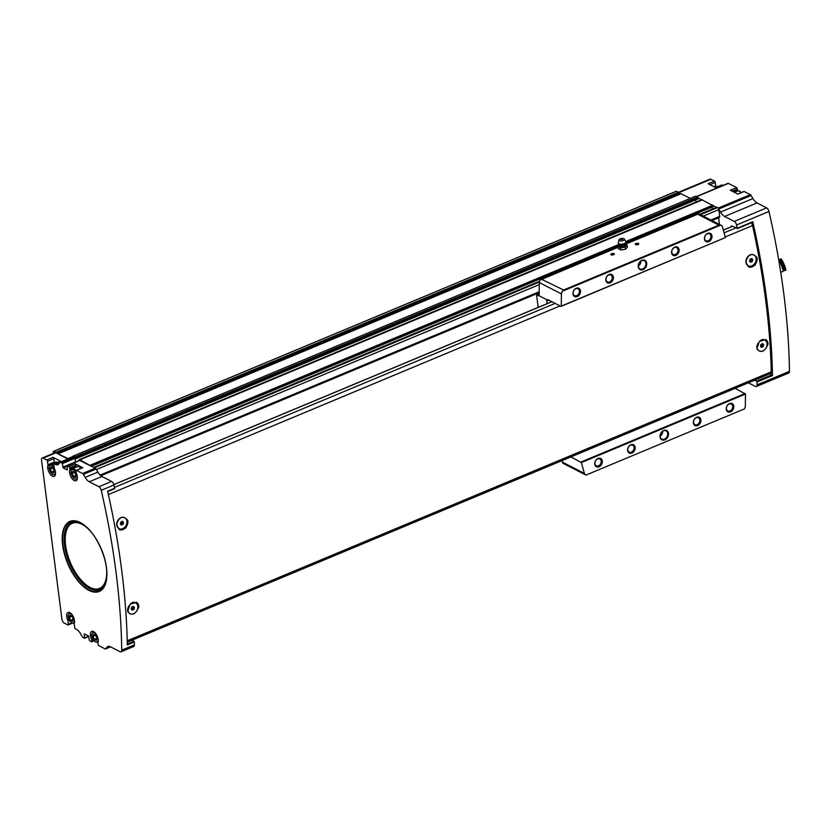 <?xml version="1.0" encoding="UTF-8"?>
<svg xmlns="http://www.w3.org/2000/svg" width="831" height="831" viewBox="0 0 831 831"><rect width="100%" height="100%" fill="white"/><g stroke="black" fill="none" stroke-linecap="round" stroke-linejoin="round"><path stroke-width="1.25" d="M135.546 602.755A6.139 4.674 117.2 0 0 135.443 602.704A6.139 4.674 117.2 0 0 132.534 602.475M127.642 608.998A6.139 4.674 117.2 0 0 127.673 610.234A6.139 4.674 117.2 0 0 129.833 613.631A6.139 4.674 117.2 0 0 129.948 613.683M136.461 602.298A6.97 5.308 -62.8 0 1 138.756 606.059A6.97 5.308 -62.8 0 1 138.808 606.921C135.484 614.628 131.765 616.176 127.642 611.585L130.135 604.199L136.616 602.371L138.808 606.921M124.64 517.661A6.139 4.674 117.2 0 0 124.536 517.609A6.139 4.674 117.2 0 0 119.072 518.897A6.139 4.674 117.2 0 0 116.776 525.14A6.139 4.674 117.2 0 0 118.937 528.537A6.139 4.674 117.2 0 0 119.041 528.589M127.694 520.144L125.928 527.903L119.352 529.679L116.527 524.808C119.02 516.674 122.739 515.127 127.694 520.144A6.97 5.308 -62.8 0 1 127.849 520.964A6.97 5.308 -62.8 0 1 125.315 527.976A6.97 5.308 -62.8 0 1 119.186 529.596M751.255 222.812A3.48 1.683 67.3 0 1 752.543 225.554A508.686 245.062 67.3 0 1 771.282 371.841A3.48 1.683 67.3 0 1 770.576 373.535L127.257 642.176M745.75 262.056C748.243 253.922 751.962 252.364 756.916 257.392L755.15 265.141L748.575 266.928L745.75 262.056M768.031 344.159C764.707 351.866 760.988 353.424 756.864 348.823L759.357 341.448L765.839 339.619L768.031 344.159A6.97 5.308 -62.8 0 0 767.969 343.296A6.97 5.308 -62.8 0 0 765.683 339.536M764.769 340.004A6.139 4.674 117.2 0 0 764.655 339.941A6.139 4.674 117.2 0 0 761.757 339.713M756.864 346.247A6.139 4.674 117.2 0 0 756.896 347.483A6.139 4.674 117.2 0 0 759.056 350.869A6.139 4.674 117.2 0 0 759.16 350.921M753.862 254.909A6.139 4.674 117.2 0 0 753.759 254.857A6.139 4.674 117.2 0 0 748.295 256.145A6.139 4.674 117.2 0 0 745.999 262.388A6.139 4.674 117.2 0 0 748.16 265.775A6.139 4.674 117.2 0 0 748.264 265.827M756.916 257.392A6.97 5.308 -62.8 0 1 757.072 258.202A6.97 5.308 -62.8 0 1 754.538 265.214A6.97 5.308 -62.8 0 1 748.409 266.834M127.299 644.004L133.947 641.22L131.973 640.213M133.947 641.22L134.352 641.999A508.686 245.062 67.3 0 1 134.404 644.877A3.48 1.683 67.3 0 1 133.698 646.528L121.014 651.826A3.48 1.683 67.3 0 1 120.069 651.722L110.419 646.767A9.286 4.477 67.3 0 0 107.905 646.497A9.286 4.477 67.3 0 0 106.939 647.256L105.745 648.793A1.745 0.841 67.3 0 1 105.568 648.938A1.745 0.841 67.3 0 1 105.09 648.886L98.941 645.729A1.163 0.561 67.3 0 1 98.141 644.347L97.975 643.059A1.745 0.841 67.3 0 1 98.016 642.332A6.679 3.22 67.3 0 0 96.552 634.801A6.679 3.22 67.3 0 0 91.753 631.383A6.679 3.22 67.3 0 0 91.42 638.946A1.745 0.841 67.3 0 1 91.67 639.828L91.836 641.117A1.163 0.561 67.3 0 1 91.618 641.844A1.163 0.561 67.3 0 1 91.306 641.812L89.364 640.327L88.491 636.006L84.315 633.928L84.554 638.291L83.142 637.626A1.745 0.841 67.3 0 1 82.373 636.806L80.586 633.741A9.286 4.477 67.3 0 0 76.483 629.368L75.486 628.859A1.163 0.561 67.3 0 1 74.686 627.478L74.26 624.112A1.745 0.841 67.3 0 1 74.302 623.375A6.679 3.22 67.3 0 0 72.837 615.844A6.679 3.22 67.3 0 0 68.038 612.437A6.679 3.22 67.3 0 0 67.706 619.999A1.745 0.841 67.3 0 1 67.955 620.882L68.391 624.247A1.163 0.561 67.3 0 1 68.163 624.974A1.163 0.561 67.3 0 1 67.851 624.933L64.299 623.115A3.48 1.683 67.3 0 1 61.889 618.97L41.55 460.197A3.48 1.683 67.3 0 1 42.215 458.016A3.48 1.683 67.3 0 1 43.16 458.12L46.713 459.938A1.163 0.561 67.3 0 1 47.512 461.319L47.949 464.685A1.745 0.841 67.3 0 1 47.907 465.412A6.679 3.22 67.3 0 0 49.372 472.943A6.679 3.22 67.3 0 0 54.171 476.36A6.679 3.22 67.3 0 0 54.493 468.798A1.745 0.841 67.3 0 1 54.244 467.915L53.818 464.55A1.163 0.561 67.3 0 1 54.036 463.823A1.163 0.561 67.3 0 1 54.358 463.854L55.355 464.363L59.936 462.452M79.714 460.457L95.305 468.217A1.745 0.841 67.3 0 1 96.012 468.933A1.745 0.841 67.3 0 1 96.074 469.037L97.861 472.101A9.286 4.477 67.3 0 0 101.964 476.475L111.614 481.429A3.48 1.683 67.3 0 1 113.92 485.003A508.686 245.062 67.3 0 1 114.657 488.233L107.687 491.485M114.657 488.233L107.615 491.183A508.686 245.062 67.3 0 1 127.309 644.939L134.352 641.999M82.259 467.936A1.163 0.561 67.3 0 1 82.456 467.697A1.163 0.561 67.3 0 1 82.768 467.728L75.133 463.812A1.163 0.561 67.3 0 1 75.933 465.194L76.099 466.482L69.804 469.11A1.745 0.841 67.3 0 1 69.762 469.837A6.679 3.22 67.3 0 0 71.227 477.368A6.679 3.22 67.3 0 0 76.026 480.785A6.679 3.22 67.3 0 0 76.348 473.223A1.745 0.841 67.3 0 1 76.109 472.34L75.943 471.052A1.163 0.561 67.3 0 1 76.161 470.315A1.163 0.561 67.3 0 1 76.473 470.356L82.633 473.504A1.745 0.841 67.3 0 1 83.401 474.324L85.178 477.389A9.286 4.477 67.3 0 0 89.281 481.772L98.941 486.717A3.48 1.683 67.3 0 1 101.247 490.3A508.686 245.062 67.3 0 1 121.721 650.164A3.48 1.683 67.3 0 1 121.014 651.826M93.051 636.276L94.35 639.371L96.282 640.358L96.915 638.26L95.617 635.175L93.685 634.178L93.051 636.276L95.627 635.196M50.317 468.933L51.615 472.018L53.558 473.016L54.192 470.917L52.893 467.822L50.951 466.835L50.317 468.933L52.904 467.853M69.326 617.329L70.635 620.414L72.567 621.411L73.201 619.313L71.902 616.218L69.97 615.231L69.326 617.329L71.913 616.249M72.172 473.358L73.481 476.443L75.413 477.441L76.047 475.342L74.748 472.247L72.816 471.26L72.172 473.358L74.759 472.278M69.804 469.11L69.638 467.822A1.163 0.561 67.3 0 0 68.838 466.44L67.29 465.64L79.973 460.353M55.355 464.363A9.286 4.477 67.3 0 0 57.869 464.643A9.286 4.477 67.3 0 0 58.835 463.885L60.019 462.337A1.745 0.841 67.3 0 1 60.206 462.202A1.745 0.841 67.3 0 1 60.673 462.254L62.335 463.584L63.198 467.905L67.218 469.972L67.29 465.64M53.693 451.243L676.299 191.244L678.449 192.304L709.944 179.174A3.48 1.683 67.3 0 1 710.889 179.278L714.442 181.106A1.163 0.561 67.3 0 1 715.242 182.488L715.678 185.853A1.745 0.841 67.3 0 1 715.636 186.58A6.679 3.22 67.3 0 0 715.616 186.622M721.568 185.23A1.163 0.561 67.3 0 1 721.765 184.991A1.163 0.561 67.3 0 1 722.077 185.022L722.918 185.448M727.748 183.506A1.745 0.841 67.3 0 1 727.925 183.36A1.745 0.841 67.3 0 1 728.403 183.412L736.567 187.598A1.163 0.561 67.3 0 1 737.367 188.98L737.533 190.268A1.745 0.841 67.3 0 1 737.492 191.005A6.679 3.22 67.3 0 0 737.481 191.037M743.693 191.732A1.163 0.561 67.3 0 1 743.89 191.483A1.163 0.561 67.3 0 1 744.202 191.514L750.341 194.662A1.797 0.862 67.3 0 1 751.131 195.514L752.907 198.557L720.508 212.082A9.286 4.477 67.3 0 0 724.611 216.465L734.261 221.41A3.48 1.683 67.3 0 1 736.567 224.993A508.686 245.062 67.3 0 1 737.305 228.224L731.56 225.845L731.363 226.707M770.119 373.721L772.092 374.739L756.594 381.211L756.999 381.99A508.686 245.062 67.3 0 1 757.051 384.867A3.48 1.683 67.3 0 1 756.345 386.519L788.744 372.984A3.48 1.683 67.3 0 0 789.45 371.332A508.686 245.062 67.3 0 0 768.966 211.469A3.48 1.683 67.3 0 0 766.66 207.885L757.01 202.93A9.286 4.477 67.3 0 1 752.907 198.557M714.442 181.106L708.147 183.734L715.792 187.65L722.077 185.022M53.402 453.342L53.236 452.033A4.643 2.233 67.3 0 1 53.62 451.275L55.802 452.313L678.449 192.304L680.589 193.883M736.567 187.598L730.272 190.226L737.907 194.142L744.202 191.514M72.089 457.237L72.868 456.219L695.516 196.209L701.509 199.772M701.728 199.71L716.374 207.386M72.702 457.05A1.745 0.841 67.3 0 1 72.879 456.905A1.745 0.841 67.3 0 1 73.357 456.957L75.008 458.297L75.528 462.119A2.909 1.402 67.3 0 1 75.559 462.109M42.215 458.016L54.898 452.718A3.48 1.683 67.3 0 1 55.843 452.822L67.965 458.556L72.546 456.635M55.802 452.313L55.947 452.874M72.868 456.219L75.289 457.652L75.631 458.702L75.07 458.733M58.482 454.173L67.872 458.992M79.153 460.613L79.132 459.668L79.911 459.834L90.631 465.817M756.594 381.211L754.621 380.193M716.758 207.293L717.631 207.553A1.745 0.841 67.3 0 1 718.659 208.924A1.797 0.862 67.3 0 1 718.732 209.048L720.508 212.082M718.659 208.924A1.745 0.841 67.3 0 1 718.836 209.63L719.698 216.372A1.745 0.841 67.3 0 1 719.366 217.462L711.959 220.558M718.628 217.774L719.48 224.412M756.345 386.519A3.48 1.683 67.3 0 1 755.4 386.415L748.367 382.811M737.315 228.556L752.803 221.752A508.686 245.062 67.3 0 1 772.498 375.519L756.999 381.99M681.036 193.727L690.312 198.391M94.111 467.604L94.983 467.562A1.745 0.841 67.3 0 1 96.012 468.933M79.911 459.834L702.559 199.824M74.541 457.081L697.188 197.072M678.875 194.599L678.595 192.865M698.196 198.069L698.237 198.838L75.621 458.805M696.357 201.923A1.859 0.893 67.3 0 1 695.672 199.907M625.67 243.047L713.362 206.431L713.278 205.808M713.362 206.431L625.65 243.151L713.31 206.576M712.271 207.012L712.001 209.215M54.181 462.825A6.679 3.22 67.3 0 1 54.202 462.784A1.745 0.841 67.3 0 0 54.244 462.057L53.807 458.691A1.163 0.561 67.3 0 0 53.007 457.31L60.642 461.226L54.358 463.854M76.099 466.482A1.745 0.841 67.3 0 1 76.057 467.209A6.679 3.22 67.3 0 1 76.057 467.209L69.762 469.837M77.169 479.331A5.807 2.794 67.3 0 1 76.909 479.466L74.167 478.781C71.798 475.851 70.739 473.327 70.999 471.219L72.432 468.757L77.512 466.638A5.807 2.794 67.3 0 1 79.08 466.804A5.807 2.794 67.3 0 1 80.846 468.362M55.313 474.906A5.807 2.794 67.3 0 1 55.054 475.052L52.311 474.356C49.943 471.426 48.884 468.902 49.133 466.793L50.577 464.332L55.656 462.213A5.807 2.794 67.3 0 1 57.225 462.379A5.807 2.794 67.3 0 1 57.339 462.441M76.037 475.374L73.481 476.443M73.19 619.355L70.635 620.414M54.181 470.959L51.615 472.018M96.905 638.301L94.35 639.371M772.092 374.739L772.498 375.519M746.207 262.492A6.139 4.674 -62.8 0 1 748.513 256.249A6.139 4.674 -62.8 0 1 753.966 254.961A6.139 4.674 -62.8 0 1 755.327 262.554A6.139 4.674 -62.8 0 1 748.367 265.889A6.139 4.674 -62.8 0 1 746.207 262.492M752.793 259.739L751.785 258.524L750.154 259.21L749.541 261.1L750.559 262.316L752.18 261.64L752.793 259.739L751.245 258.753M760.064 340.793A6.139 4.674 -62.8 0 1 764.873 340.056A6.139 4.674 -62.8 0 1 766.224 347.649A6.139 4.674 -62.8 0 1 759.264 350.973A6.139 4.674 -62.8 0 1 757.103 347.587A6.139 4.674 -62.8 0 1 757.945 343.328M763.699 344.834L762.681 343.619L761.061 344.304L760.448 346.195L761.456 347.41L763.087 346.735L763.699 344.834L762.141 343.847M116.984 525.254A6.139 4.674 -62.8 0 1 119.29 519.011A6.139 4.674 -62.8 0 1 124.743 517.713A6.139 4.674 -62.8 0 1 126.104 525.306A6.139 4.674 -62.8 0 1 119.145 528.641A6.139 4.674 -62.8 0 1 116.984 525.254M123.57 522.502L122.562 521.286L120.931 521.961L120.318 523.862L121.336 525.078L122.957 524.392L123.57 522.502L122.022 521.504M130.841 603.545A6.139 4.674 -62.8 0 1 135.65 602.807A6.139 4.674 -62.8 0 1 137.001 610.401A6.139 4.674 -62.8 0 1 130.052 613.735A6.139 4.674 -62.8 0 1 127.881 610.349A6.139 4.674 -62.8 0 1 128.722 606.079M134.477 607.596L133.459 606.381L131.838 607.056L131.225 608.957L132.233 610.172L133.864 609.487L134.477 607.596L132.918 606.599M749.822 261.443L750.912 260.986L752.18 261.64M750.912 260.986L751.525 259.085M131.506 609.289L132.586 608.832L133.864 609.487M132.586 608.832L133.199 606.942M120.599 524.195L121.69 523.738L122.957 524.392M121.69 523.738L122.302 521.847M760.729 346.537L761.809 346.08L763.087 346.735M761.809 346.08L762.422 344.179M547.089 303.658L546.756 301.071A2.327 1.122 67.3 0 1 546.964 299.794L538.893 295.649L539.194 294.641A620.186 472.07 -62.8 0 1 539.319 282.571A3.48 2.649 -62.8 0 1 540.275 279.974L617.952 247.306M547.899 299.648L546.964 299.794L547.899 299.648L561.039 306.39L725.401 237.562A620.186 472.07 117.2 0 0 722.326 226.728A3.48 2.649 117.2 0 0 721.204 225.294A3.48 2.649 117.2 0 0 720.674 225.108L718.95 225.139L697.438 214.107L698.726 213.806A3.48 2.649 -62.8 0 1 699.089 213.951L721.204 225.294M570.939 456.905L581.357 462.576A620.186 472.07 117.2 0 0 584.422 473.421A3.48 2.649 117.2 0 0 585.554 474.854A3.48 2.649 117.2 0 0 586.084 475.041L744.233 408.997A3.48 2.649 117.2 0 0 745.324 406.224A620.186 472.07 117.2 0 0 745.449 394.06L735.144 388.337M563.802 463.656A3.48 2.649 -62.8 0 1 563.439 463.511A3.48 2.649 -62.8 0 1 562.307 462.078A620.186 472.07 -62.8 0 1 561.901 460.675M613.995 253.632A1.745 0.758 172.7 0 1 614.14 254.39A1.745 0.758 172.7 0 1 612.676 254.972A1.745 0.758 172.7 0 1 611.117 254.774A1.745 0.758 172.7 0 1 611.616 253.684A1.745 0.758 172.7 0 1 613.995 253.632M638.405 243.431A1.745 0.758 172.7 0 1 638.561 244.189A1.745 0.758 172.7 0 1 637.097 244.771A1.745 0.758 172.7 0 1 635.528 244.584A1.745 0.758 172.7 0 1 636.037 243.493A1.745 0.758 172.7 0 1 638.405 243.431M720.674 225.108L562.525 291.151L563.605 290.009L718.95 225.139M638.25 266.741A5.225 3.978 -62.8 0 1 644.077 260.051A5.225 3.978 -62.8 0 1 645.105 268.143A5.225 3.978 -62.8 0 1 638.25 266.741M671.593 252.821A4.643 3.532 -62.8 0 1 676.766 246.869A4.643 3.532 -62.8 0 1 677.681 254.068A4.643 3.532 -62.8 0 1 671.593 252.821M605.851 280.276A4.643 3.532 -62.8 0 1 611.024 274.323A4.643 3.532 -62.8 0 1 611.948 281.512A4.643 3.532 -62.8 0 1 605.851 280.276M572.985 293.997A4.643 3.532 -62.8 0 1 578.158 288.056A4.643 3.532 -62.8 0 1 579.072 295.244A4.643 3.532 -62.8 0 1 572.985 293.997M704.459 239.099A4.643 3.532 -62.8 0 1 709.632 233.147A4.643 3.532 -62.8 0 1 710.557 240.336A4.643 3.532 -62.8 0 1 704.459 239.099M562.525 291.151A3.48 2.649 117.2 0 0 561.434 293.914A620.186 472.07 117.2 0 0 561.309 306.088L725.401 237.562M660.053 436.929A5.225 3.978 -62.8 0 1 665.87 430.24A5.225 3.978 -62.8 0 1 666.909 438.332A5.225 3.978 -62.8 0 1 660.053 436.929M693.397 423.01A4.643 3.532 -62.8 0 1 698.57 417.058A4.643 3.532 -62.8 0 1 699.484 424.246A4.643 3.532 -62.8 0 1 693.397 423.01M627.654 450.464A4.643 3.532 -62.8 0 1 632.827 444.512A4.643 3.532 -62.8 0 1 633.752 451.7A4.643 3.532 -62.8 0 1 627.654 450.464M594.778 464.186A4.643 3.532 -62.8 0 1 599.961 458.245A4.643 3.532 -62.8 0 1 600.875 465.433A4.643 3.532 -62.8 0 1 594.778 464.186M726.263 409.288A4.643 3.532 -62.8 0 1 731.436 403.336A4.643 3.532 -62.8 0 1 732.36 410.524A4.643 3.532 -62.8 0 1 726.263 409.288M586.084 475.041L744.233 408.997M581.357 462.576L745.449 394.06M538.166 307.377L536.608 295.192A1.745 0.841 67.3 0 1 536.701 295.14A1.745 0.841 67.3 0 1 537.169 295.192L539.049 295.4M536.805 295.109L539.194 294.112M538.893 295.649A1.745 0.841 67.3 0 1 538.717 295.784A1.745 0.841 67.3 0 1 538.239 295.743M541.365 279.195L563.605 290.009M698.726 213.806L625.712 244.065M580.983 462.046L745.178 393.479M704.646 238.601A3.864 2.94 -62.8 0 1 706.09 234.674A3.864 2.94 -62.8 0 1 709.529 233.864A3.864 2.94 -62.8 0 1 710.38 238.632A3.864 2.94 -62.8 0 1 705.997 240.73A3.864 2.94 -62.8 0 1 704.646 238.601M573.161 293.499A3.864 2.94 -62.8 0 1 574.616 289.572A3.864 2.94 -62.8 0 1 578.044 288.762A3.864 2.94 -62.8 0 1 578.895 293.54A3.864 2.94 -62.8 0 1 574.522 295.628A3.864 2.94 -62.8 0 1 573.161 293.499M606.028 279.777A3.864 2.94 -62.8 0 1 607.482 275.85A3.864 2.94 -62.8 0 1 610.92 275.04A3.864 2.94 -62.8 0 1 611.772 279.808A3.864 2.94 -62.8 0 1 607.388 281.906A3.864 2.94 -62.8 0 1 606.028 279.777M671.77 252.323A3.864 2.94 -62.8 0 1 673.224 248.396A3.864 2.94 -62.8 0 1 676.652 247.586A3.864 2.94 -62.8 0 1 677.504 252.364A3.864 2.94 -62.8 0 1 673.131 254.452A3.864 2.94 -62.8 0 1 671.77 252.323M726.439 408.79A3.864 2.94 -62.8 0 1 727.894 404.863A3.864 2.94 -62.8 0 1 731.322 404.043A3.864 2.94 -62.8 0 1 732.184 408.821A3.864 2.94 -62.8 0 1 727.8 410.919A3.864 2.94 -62.8 0 1 726.439 408.79M594.965 463.688A3.864 2.94 -62.8 0 1 596.409 459.761A3.864 2.94 -62.8 0 1 599.847 458.951A3.864 2.94 -62.8 0 1 600.699 463.729A3.864 2.94 -62.8 0 1 596.326 465.817A3.864 2.94 -62.8 0 1 594.965 463.688M627.831 449.966A3.864 2.94 -62.8 0 1 629.285 446.039A3.864 2.94 -62.8 0 1 632.713 445.229A3.864 2.94 -62.8 0 1 633.565 449.997A3.864 2.94 -62.8 0 1 629.192 452.095A3.864 2.94 -62.8 0 1 627.831 449.966M693.573 422.512A3.864 2.94 -62.8 0 1 695.017 418.585A3.864 2.94 -62.8 0 1 698.456 417.775A3.864 2.94 -62.8 0 1 699.307 422.553A3.864 2.94 -62.8 0 1 694.934 424.641A3.864 2.94 -62.8 0 1 693.573 422.512M660.188 436.566A4.643 3.532 -62.8 0 1 661.933 431.84A4.643 3.532 -62.8 0 1 666.067 430.863A4.643 3.532 -62.8 0 1 667.085 436.607A4.643 3.532 -62.8 0 1 661.819 439.132A4.643 3.532 -62.8 0 1 660.188 436.566M662.702 431.216A4.643 3.532 -62.8 0 1 660.157 436.192M638.385 266.377A4.643 3.532 -62.8 0 1 640.13 261.651A4.643 3.532 -62.8 0 1 644.264 260.674A4.643 3.532 -62.8 0 1 645.292 266.419A4.643 3.532 -62.8 0 1 640.026 268.943A4.643 3.532 -62.8 0 1 638.385 266.377M640.909 261.027A4.643 3.532 -62.8 0 1 638.353 266.003M635.715 244.667A1.423 0.623 172.7 0 1 635.622 244.491A1.423 0.623 172.7 0 1 636.567 243.763A1.423 0.623 172.7 0 1 638.187 243.826A1.423 0.623 172.7 0 1 638.457 244.127A1.423 0.623 172.7 0 1 638.405 244.324M611.294 254.857A1.423 0.623 172.7 0 1 611.201 254.681A1.423 0.623 172.7 0 1 612.146 253.964A1.423 0.623 172.7 0 1 613.777 254.016A1.423 0.623 172.7 0 1 614.036 254.317A1.423 0.623 172.7 0 1 613.995 254.515M618.804 245.353L617.859 246.589L620.57 247.981L622.866 247.43A4.062 1.766 172.7 0 1 619.188 247.077A4.062 1.766 172.7 0 1 618.544 245.716L619.033 244.719L618.347 243.234A3.833 1.662 172.7 0 1 618.274 242.704L618.95 239.837A2.784 1.215 172.7 0 1 620.996 238.58A2.784 1.215 172.7 0 1 623.956 238.746A2.784 1.215 172.7 0 1 624.403 239.141A2.784 1.215 172.7 0 1 621.858 240.886A2.784 1.215 172.7 0 1 618.95 239.837M625.213 247.295L626.148 246.059A4.062 1.766 172.7 0 1 622.866 247.43L625.213 247.295L625.463 249.279L620.819 249.954L618.108 248.562L617.859 246.589M619.033 244.709A3.417 1.485 172.7 0 0 622.533 246.184A3.417 1.485 172.7 0 0 625.556 243.878L626.283 244.719A4.062 1.766 172.7 0 1 626.148 246.059L627.145 245.228L625.764 244.335M622.648 239.297L620.715 239.525M624.403 239.141L625.785 241.738A3.833 1.662 172.7 0 1 625.847 242.268A3.833 1.662 172.7 0 1 622.274 244.137A3.833 1.662 172.7 0 1 618.347 243.234M627.145 245.228L627.395 247.212L625.463 249.279M620.57 247.981L620.819 249.954M780.932 258.805A17.42 8.393 -112.7 0 1 785.752 270.262L785.825 269.628A16.838 8.113 -112.7 0 0 781.431 259.199L779.997 259.199A17.42 8.393 -112.7 0 1 784.807 270.646A11.032 5.318 -112.7 0 0 784.256 270.065A16.61 7.998 -112.7 0 0 780.029 260.01L778.907 260.477M785.752 270.262L784.807 270.646M784.256 270.065L783.134 270.532M780.745 272.35L783.311 271.28A17.42 8.393 -112.7 0 0 778.761 260.248M780.029 260.01A11.032 5.318 -112.7 0 0 779.997 259.199M108.373 494.549L560.104 305.912M725.234 236.96L752.543 225.554M127.226 640.794L771.282 371.841M121.721 650.164L134.404 644.877M101.247 490.3L113.92 485.003M94.402 632.703A5.111 2.462 67.3 0 1 97.829 640.867A5.111 2.462 67.3 0 1 92.719 638.239A5.111 2.462 67.3 0 1 94.402 632.703M51.667 465.36A5.111 2.462 67.3 0 1 55.106 473.514A5.111 2.462 67.3 0 1 49.995 470.897A5.111 2.462 67.3 0 1 51.667 465.36M70.677 613.756A5.111 2.462 67.3 0 1 74.115 621.91A5.111 2.462 67.3 0 1 69.004 619.292A5.111 2.462 67.3 0 1 70.677 613.756M73.523 469.785A5.111 2.462 67.3 0 1 76.961 477.939A5.111 2.462 67.3 0 1 71.85 475.322A5.111 2.462 67.3 0 1 73.523 469.785M88.907 590.363A37.987 18.303 -112.7 0 0 101.372 549.187A37.987 18.303 -112.7 0 0 63.405 529.721A37.987 18.303 -112.7 0 0 88.907 590.363M710.889 179.278L678.605 192.761M728.403 183.412L696.523 196.729M750.341 194.662L718.213 208.082M105.745 648.793L110.502 646.809M106.939 647.256L109.121 646.341M84.658 638.166L88.824 636.421M82.768 467.728L76.473 470.356M82.633 473.504L95.305 468.217M75.133 463.812L68.838 466.44M61.93 462.898L74.613 457.601M60.673 462.254L73.357 456.957M98.941 486.717L111.614 481.429M89.281 481.772L101.964 476.475M751.131 195.514L718.732 209.048M768.966 211.469L736.567 224.993M752.803 221.752L737.305 228.224M789.45 371.332L757.051 384.867M53.745 451.264L676.392 191.255M94.983 467.562L539.371 282M700.533 214.689L717.631 207.553M94.319 467.219L539.548 281.294M699.868 214.346L716.966 207.21M90.299 465.163L618.96 244.397M625.691 241.582L712.946 205.143M100.125 475.103L539.205 291.743M710.941 220.028L719.698 216.372M96.375 469.557L539.277 284.607M703.306 216.112L718.836 209.63M58.492 453.695L681.14 193.685M55.968 452.646L678.615 192.636M56.737 453.279L678.563 193.613M75.289 457.652L697.936 197.633M75.559 458.172L698.206 198.162M75.631 458.702L698.279 198.692M79.215 459.657L701.863 199.648M90.621 465.713L618.825 245.135M625.868 242.195L713.268 205.704M91.337 466.181L618.119 246.194M91.431 466.233L618.035 246.329M757.01 202.93L724.611 216.465M766.66 207.885L734.261 221.41M43.16 458.12L55.843 452.822M53.007 457.31L46.713 459.938M83.401 474.324L96.074 469.037M85.178 477.389L97.861 472.101M84.201 634.292L84.72 634.074M84.669 637.928L88.72 636.234M62.335 463.584L75.008 458.297M62.803 467.219L75.476 461.922M63.198 467.905L67.062 466.295M732.111 191.172L737.367 188.98M733.576 191.919L737.533 190.268M734.344 192.314L737.492 191.005M75.933 465.194L69.638 467.822M93.768 640.317L91.836 641.117M93.103 639.236L91.67 639.828M92.698 638.416L91.42 638.946M709.996 184.679L715.242 182.488M713.798 186.632L715.678 185.853M714.567 187.027L715.636 186.58M53.807 458.691L47.512 461.319M54.244 462.057L47.949 464.685M54.202 462.784L47.907 465.412M71.539 622.928L68.391 624.247M69.378 620.29L67.955 620.882M68.983 619.469L67.706 619.999M734.375 192.335L737.72 190.933A5.807 2.794 67.3 0 1 739.299 191.109A5.807 2.794 67.3 0 1 741.065 192.667M739.933 191.494A5.111 2.462 67.3 0 1 741.262 192.584M72.432 468.757A5.807 2.794 67.3 0 1 74.011 468.923A5.807 2.794 67.3 0 1 75.933 470.689M98.037 642.249A5.807 2.794 67.3 0 1 97.788 642.394L95.035 641.709C92.667 638.769 91.607 636.255 91.867 634.146L93.311 631.674A5.807 2.794 67.3 0 1 93.591 631.591M714.608 187.037L715.865 186.518A5.807 2.794 67.3 0 1 717.433 186.684A5.807 2.794 67.3 0 1 717.548 186.746M50.577 464.332A5.807 2.794 67.3 0 1 52.156 464.498A5.807 2.794 67.3 0 1 54.025 466.191M74.323 623.302A5.807 2.794 67.3 0 1 74.063 623.447L71.321 622.751C68.952 619.822 67.893 617.298 68.152 615.189L69.586 612.727A5.807 2.794 67.3 0 1 69.877 612.644M89.717 530.386A35.286 16.994 -112.7 0 0 65.213 539.662A35.286 16.994 -112.7 0 0 90.008 587.361A35.286 16.994 -112.7 0 0 106.711 571.063M82.259 523.862A36.512 17.586 -112.7 0 0 64.403 544.523A36.512 17.586 -112.7 0 0 89.738 588.639A36.512 17.586 -112.7 0 0 106.098 580.952M89 589.948A37.572 18.105 -112.7 0 0 105.973 581.503A37.572 18.105 -112.7 0 0 81.781 523.572A37.572 18.105 -112.7 0 0 62.886 544.18A37.572 18.105 -112.7 0 0 89 589.948M731.81 225.98L731.29 226.198M113.837 484.66L551.929 301.715M723.323 230.145L732.485 226.323M114.47 487.413L555.17 303.377M724.092 232.836L735.726 227.985M546.756 301.071L548.917 300.168M537.169 295.192L539.194 294.34M561.434 293.914L539.319 282.571M584.422 473.421L562.307 462.078M625.556 243.878L625.525 243.67A3.324 1.444 172.7 0 1 622.419 245.29A3.324 1.444 172.7 0 1 619.012 244.511M53.651 451.254L676.299 191.244M58.43 453.695L681.077 193.685M75.59 458.847L698.237 198.838M75.517 462.088L79.132 460.571M79.132 459.668L701.78 199.658M91.472 466.243L618.004 246.371M94.194 467.209L539.579 281.221M699.795 214.315L716.841 207.199M100.852 475.748L539.194 292.699M727.925 183.36L696.253 196.594M84.554 638.291L88.844 636.494M60.206 462.202L72.879 456.905M67.134 465.63L79.818 460.332M105.568 648.938L110.575 646.85M737.731 194.059L743.89 191.483M82.456 467.697L76.161 470.315M94.132 640.794L91.618 641.844M715.605 187.557L721.765 184.991M60.331 461.195L54.036 463.823M72.162 623.302L68.163 624.974M741.366 192.532L739.694 191.109L737.72 190.933M715.865 186.518L717.839 186.684M105.973 581.503C110.752 565.163 96.76 531.663 81.781 523.572M752.709 222.209L737.211 228.681M107.698 491.557L114.564 488.69M113.816 484.587L551.836 301.674M723.302 230.073L732.391 226.271M536.701 295.14L539.194 294.091M541.5 279.143L617.942 247.223M625.66 244.002L697.77 213.889M585.554 474.854L563.439 463.511M620.861 239.421L622.45 239.224M625.525 243.67L625.847 242.268"/></g></svg>
